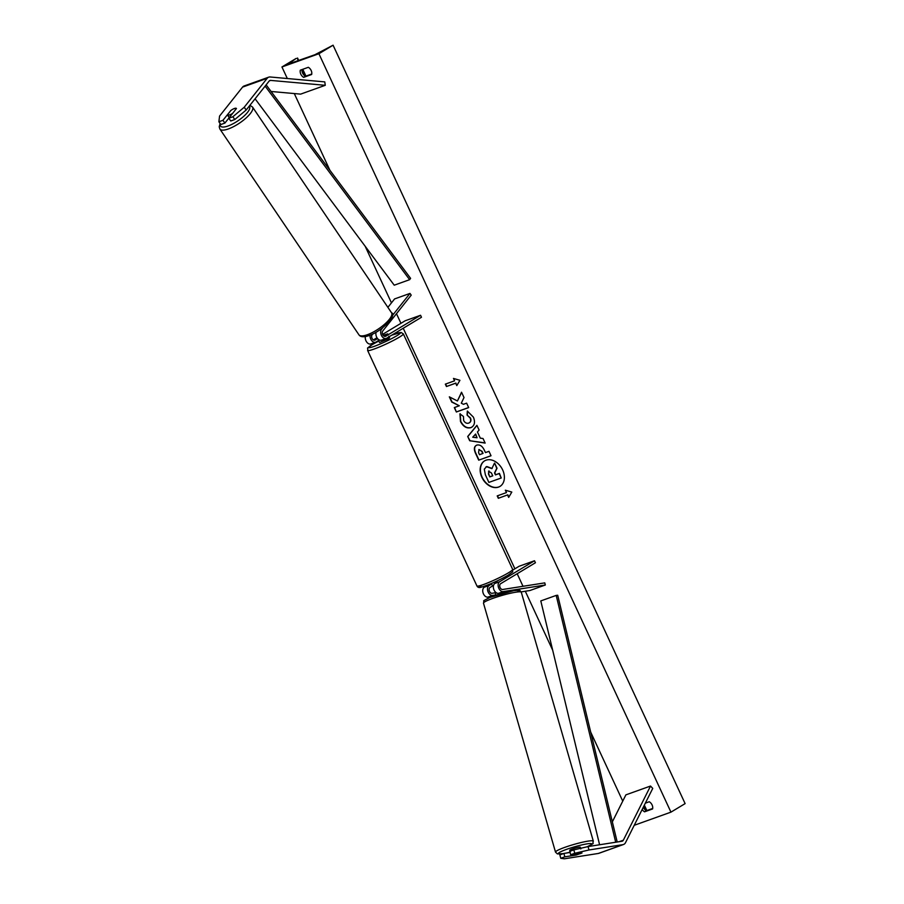 <?xml version="1.0" encoding="UTF-8"?>
<svg xmlns="http://www.w3.org/2000/svg" width="904" height="904" viewBox="0 0 904 904"><rect width="100%" height="100%" fill="white"/><g stroke="black" fill="none" stroke-linecap="round" stroke-linejoin="round"><path stroke-width="1.36" d="M564.819 856.834L560.762 858.291L559.87 854.879L563.926 853.432L564.819 856.834L576.142 855.06L582.006 852.98L570.673 854.743L574.729 853.286L573.837 849.884L569.78 851.331L570.673 854.743M563.926 853.432L570.074 852.461M573.837 849.884L588.075 846.573L622.02 841.24A3.537 2.384 70.3 0 0 622.325 841.172A3.537 2.384 70.3 0 0 622.607 841.025A3.537 2.384 70.3 0 0 623.342 840.2L650.53 786.039L625.896 794.853L612.336 821.872M588.075 846.573L588.979 849.975L622.924 844.652A7.074 4.757 70.3 0 0 623.511 844.494A7.074 4.757 70.3 0 0 624.088 844.223A7.074 4.757 70.3 0 0 625.557 842.573L652.744 788.401L650.53 786.039M560.762 858.291L564.333 858.8L598.29 853.466A7.074 4.757 70.3 0 0 598.877 853.319L623.511 844.494M588.979 849.975L574.729 853.286M230.599 110.65A5.526 1.582 144.6 0 1 234.407 108.491A5.526 1.582 144.6 0 1 236.396 108.457A5.526 1.582 144.6 0 1 236.452 108.559L228.791 118.209L232.848 116.763L234.814 119.52L246.182 110.017L269.155 81.055A3.537 2.384 -109.7 0 1 269.641 80.625A3.537 2.384 -109.7 0 1 269.934 80.49A3.537 2.384 -109.7 0 1 270.658 80.4L325.259 85.304L324.785 81.891L270.183 76.987A7.074 4.757 -109.7 0 0 268.737 77.156L244.103 85.982A7.074 4.757 -109.7 0 0 243.526 86.253A7.074 4.757 -109.7 0 0 242.554 87.112L219.57 116.074L218.881 121.757L222.938 120.311L230.656 110.74M234.814 119.52L230.757 120.978L228.791 118.209M218.881 121.757L220.847 124.526L224.904 123.068L229.243 117.61M246.182 110.017L244.216 107.248L267.188 78.298A7.074 4.757 -109.7 0 1 268.16 77.428A7.074 4.757 -109.7 0 1 268.737 77.156M271.087 91.474L300.625 94.129L325.259 85.304M224.904 123.068L222.938 120.311M244.216 107.248L232.848 116.763M387.884 307.36L394.585 298.93L409.975 293.416L392.2 315.812M409.975 293.416L411.207 295.145L382.742 331.011A3.096 2.079 -109.7 0 0 382.742 334.683A3.096 2.079 -109.7 0 0 385.499 336.344A3.096 2.079 -109.7 0 0 385.759 336.22L420.552 315.27L421.479 317.259L386.686 338.22A5.311 3.571 -109.7 0 1 386.245 338.424A5.311 3.571 -109.7 0 1 381.511 335.587A5.311 3.571 -109.7 0 1 381.511 329.282L382.754 327.711M381.906 339.927A5.311 3.571 -109.7 0 1 381.477 340.13A5.311 3.571 -109.7 0 1 377.183 338.039A5.311 3.571 -109.7 0 1 376.109 332.209M372.776 333.983L372.12 334.808A3.096 2.079 70.3 0 0 372.12 338.491A3.096 2.079 70.3 0 0 374.877 340.141A3.096 2.079 70.3 0 0 375.137 340.028L377.567 338.559M371.284 343.723A5.311 3.571 -109.7 0 1 370.855 343.938A5.311 3.571 -109.7 0 1 366.753 342.107A5.311 3.571 -109.7 0 1 365.352 336.582M420.552 315.27L405.15 320.784L382.595 334.367M376.991 337.734L373.375 339.915M387.714 333.87L383.997 336.107L387.703 333.847L383.172 335.361L387.714 333.87M378.606 340.492L376.064 342.017A5.311 3.571 70.3 0 1 375.623 342.232L370.855 343.938M370.075 335.181A5.311 3.571 70.3 0 0 371.623 340.537A5.311 3.571 70.3 0 0 375.623 342.232M506.455 592.086L498.511 593.318A5.311 3.571 70.3 0 1 493.799 589.431A5.311 3.571 70.3 0 1 494.94 583.419L497.2 582.052M512.839 570.04L519.099 566.266L534.501 560.751L499.709 581.701A5.311 3.571 70.3 0 0 498.579 587.713A5.311 3.571 70.3 0 0 503.279 591.6L545.327 585.001L529.936 590.515L521.167 591.894M488.488 584.696L484.307 587.216A5.311 3.571 70.3 0 0 483.177 593.227A5.311 3.571 70.3 0 0 487.877 597.115L492.804 596.346M491.629 583.973L489.087 585.509A5.311 3.571 -109.7 0 0 487.945 591.521A5.311 3.571 -109.7 0 0 492.657 595.408L495.821 594.911M534.501 560.751L535.428 562.751L500.635 583.701A3.096 2.079 70.3 0 0 499.968 587.204A3.096 2.079 70.3 0 0 502.714 589.476L544.773 582.877L545.327 585.001M495.29 592.775L492.092 593.284A3.096 2.079 -109.7 0 1 489.346 591.013A3.096 2.079 -109.7 0 1 490.013 587.51L492.556 585.973M491.403 583.498L492.567 586.007L493.437 585.905M377.861 338.887L379.533 342.503L388.404 338.797L389.567 337.847L388.822 336.254M570.209 851.997L569.723 850.302A5.526 0.644 -16.1 0 1 571.317 849.353A5.526 0.644 -16.1 0 1 577.012 847.59A5.526 0.644 -16.1 0 1 580.345 847.229L580.831 848.924M581.679 853.014A5.526 0.644 -16.1 0 1 580.323 853.67M576.458 854.969L571.305 855.772A5.526 0.644 -16.1 0 1 572.91 854.834A5.526 0.644 -16.1 0 1 575.125 854.043M571.305 855.772L570.989 854.687M501.358 592.866L501.449 593.182A5.526 0.644 -16.1 0 1 506.319 592.244M495.934 595.261L495.245 592.877A5.526 0.644 -16.1 0 1 495.821 592.414M484.702 460.791A14.916 10.938 -121.1 0 0 482.148 477.21A14.916 10.938 -121.1 0 0 500.093 486.352M481.888 477.368A14.916 10.938 -121.1 0 0 499.968 486.42A14.916 10.938 -121.1 0 0 502.658 469.933A14.916 10.938 -121.1 0 0 484.578 460.87A14.916 10.938 -121.1 0 0 481.888 477.368M318.909 53.731L281.946 66.964L296.128 58.432L288.32 64.071L314.852 54.748L333.079 45.2L318.909 53.731L670.949 812.142L634.235 825.295M281.946 66.964L287.314 78.524M294.297 93.564L329.892 170.246M365.171 246.261L391.455 302.874M396.483 313.699L400.947 323.316M403.229 328.254L514.896 568.797M517.178 573.735L523.009 586.289M525.303 591.239L552.672 650.202M590.685 732.093L622.743 801.136M468.701 423.106C470.645 422.236 471.153 420.575 470.216 418.123L467.052 415.049L467.334 411.071L473.402 417.139C475.447 422.27 474.6 425.773 470.848 427.66L470.814 427.671C466.701 428.688 463.266 426.654 460.498 421.546L459.933 413.851L463.458 416.473L463.639 420.484C464.938 422.801 466.611 423.682 468.667 423.128L469.391 422.767M471.809 427.208L471.074 427.513C466.961 428.541 463.526 426.496 460.757 421.388L460.181 413.704M476.781 445.13L476.826 445.118C479.888 444.372 482.431 446.135 484.442 450.395L485.459 452.588L488.974 451.333L491.03 455.752L478.713 460.17L475.538 453.322C473.651 449.062 474.069 446.327 476.781 445.13L476.08 445.469M457.424 400.981L449.322 396.833L451.751 402.077L459.3 405.783L454.305 407.58L456.362 411.998L468.679 407.591L466.622 403.161L463.436 404.303L461.3 403.184L464.012 397.534L461.537 392.212L457.424 400.981L461.628 392.415M642.179 809.464A5.526 4.057 -121.1 0 0 644.575 811.815L652.586 808.944A5.526 4.057 -121.1 0 0 652.089 804.933A5.526 4.057 -121.1 0 0 649.241 801.758L645.343 803.159M311.654 74.49L303.654 77.349A5.526 4.057 58.9 0 1 300.32 70.173L308.32 67.303A5.526 4.057 58.9 0 1 311.168 70.478A5.526 4.057 58.9 0 1 311.654 74.49M507.562 494.985L508.669 497.381L511.811 492.07L505.336 490.194L506.455 492.59L497.211 495.9L498.319 498.296L507.822 494.827L498.319 498.296M453.458 378.426L459.933 380.301L456.791 385.612L455.684 383.217L446.44 386.528L445.333 384.132L454.576 380.821L453.458 378.426M477.448 431.988L480.318 438.169L483.03 438.508L485.154 443.084L469.684 440.734L467.718 436.496L476.905 425.332L479.097 430.044L477.448 431.988M643.343 807.125A5.526 4.057 -121.1 0 0 646.383 810.73L652.677 808.47M311.756 74.015L305.45 76.264A5.526 4.057 58.9 0 1 302.026 69.563M333.079 45.2L685.119 803.611L670.949 812.142M646.383 810.73L644.575 811.815M305.45 76.264L303.654 77.349M485.911 466.972L486.804 466.532L492.126 468.464M501.234 477.99L499.426 473.391L495.697 474.736L494.793 472.792L497.03 468.227L494.657 463.108L496.771 468.385L494.533 472.95L495.437 474.894L499.177 473.549L501.234 477.99L488.883 482.408L485.38 474.837L484.295 469.142L486.544 466.69L491.866 468.622L494.398 463.266M486.036 466.893L486.77 466.543M498.579 498.138L497.494 495.799M505.72 490.307L506.455 492.59M507.822 494.827L508.862 497.064M456.983 385.296L455.684 383.217M455.944 383.059L446.44 386.528M445.615 384.031L446.7 386.37M453.842 378.539L454.576 380.821M454.588 407.478L456.362 411.998M456.61 411.84L468.656 407.534M449.751 397.048L452.011 401.918L459.3 405.783M491.008 455.695L478.713 460.17M478.973 460.012L475.798 453.164C473.911 448.904 474.329 446.18 477.041 444.983M482.781 453.548L481.809 451.446L479.03 449.491L478.566 452.633L479.527 454.712L483.041 453.39L482.069 451.288L478.849 449.559M471.944 427.129L471.108 427.502M468.961 422.959C470.905 422.078 471.413 420.416 470.475 417.964L467.052 415.049M467.311 414.902L467.571 411.173M485.052 442.87L469.684 440.734M469.944 440.587L467.718 436.496M467.978 436.349L476.962 425.434M477.052 437.762L475.651 434.044L472.736 437.208L477.052 437.762L475.402 434.202M488.793 471.086L488.442 474.001L489.787 476.905L492.759 475.843L491.392 472.928L488.544 471.199M489.053 470.927L488.702 473.854L489.787 476.905M490.047 476.758L492.725 475.798M230.87 110.469L227.39 114.864L229.254 117.633L227.39 114.864A5.526 1.695 -34 0 0 229.458 114.944A5.526 1.695 -34 0 0 232.633 113.373M236.441 108.559A5.526 1.695 -34 0 0 234.486 108.604M617.195 841.997L557.7 595.25L556.197 595.408L540.795 600.923L599.589 844.765M615.703 842.234L556.197 595.408M266.138 84.863L410.597 278.353L409.636 279.675L394.234 285.189L255.086 98.796M265.132 86.129L409.636 279.675M623.342 840.2L619.217 841.68M622.924 844.652L598.29 853.466M267.188 78.298L242.554 87.112M270.658 80.4L269.324 80.874M381.511 329.282L379.748 329.915M492.657 595.408L487.877 597.115M503.279 591.6L498.511 593.318M499.709 581.701L494.94 583.419M489.087 585.509L484.307 587.216M507.89 575.317A17.47 1.729 155.1 0 1 486.702 585.374A17.47 1.729 155.1 0 1 481.9 585.08M476.939 585.961A19.685 1.955 -24.9 0 0 489.087 582.334A19.685 1.955 -24.9 0 0 508.5 572.774A19.685 1.955 -24.9 0 0 512.647 569.384L403.331 333.881A19.685 1.955 155.1 0 1 399.184 337.26A19.685 1.955 155.1 0 1 379.759 346.831A19.685 1.955 155.1 0 1 367.623 350.458L476.939 585.961C477.753 587.51 479.188 587.905 481.244 587.159C489.301 584.741 498.251 580.764 508.104 575.215C515.122 569.825 511.845 573.43 512.647 569.384M378.844 341.011A17.47 1.729 -24.9 0 0 372.391 344.526A17.47 1.729 -24.9 0 0 374.369 346.3A17.47 1.729 -24.9 0 0 396.72 335.813A17.47 1.729 -24.9 0 0 391.703 335.192M587.024 846.822A17.47 2.023 163.9 0 0 586.911 843.895A17.47 2.023 163.9 0 0 563.305 850.607A17.47 2.023 163.9 0 0 563.497 853.579M561.203 848.732A19.685 2.271 -16.1 0 1 581.475 842.449A19.685 2.271 -16.1 0 1 593.329 841.183L521.292 592.222A19.685 2.271 163.9 0 0 509.438 593.487A19.685 2.271 163.9 0 0 489.177 599.77A19.685 2.271 163.9 0 0 483.482 603.16L555.519 852.133A19.685 2.271 -16.1 0 1 561.203 848.732M490.047 597.42A17.47 2.023 -16.1 0 1 511.246 591.148A17.47 2.023 -16.1 0 1 517.235 591.996M566.186 853.071A17.47 2.023 163.9 0 0 570.006 852.201M297.224 58.297L298.331 60.67M302.388 69.427L305.552 76.23M644.111 805.6L646.473 810.696M249.21 106.197A17.47 5.356 146 0 1 243.922 116.153A17.47 5.356 146 0 1 227.096 126.311A17.47 5.356 146 0 1 220.418 123.927M219.909 129.069A19.685 6.034 -34 0 0 227.266 129.317A19.685 6.034 -34 0 0 245.673 118.367A19.685 6.034 -34 0 0 252.521 107.034L391.556 312.795A19.685 6.034 146 0 1 384.708 324.129A19.685 6.034 146 0 1 366.312 335.079A19.685 6.034 146 0 1 358.944 334.83L219.909 129.069L219.22 126.809L220.113 123.486M386.245 338.424L381.477 340.13M378.844 341L372.177 344.627C365.159 350.017 368.425 346.413 367.623 350.458M391.782 335.147L401.048 332.446L403.331 333.881M586.978 846.867C596.403 841.952 591.815 844.765 593.329 841.183M483.482 603.16C484.996 599.578 480.397 602.392 489.821 597.487L513.754 590.662C521.664 590.052 519.212 590.052 521.292 592.222M570.006 852.223L566.582 853.014M563.339 853.636L557.384 853.907L555.519 852.133M646.869 810.549L644.349 805.125M305.947 76.094L302.783 69.28M298.716 60.523L297.552 58.014M391.556 312.795C397.195 314.536 382.584 331.531 367.973 335.926C363.374 337.305 360.368 336.943 358.944 334.83M249.922 105.305L252.521 107.034"/></g></svg>
